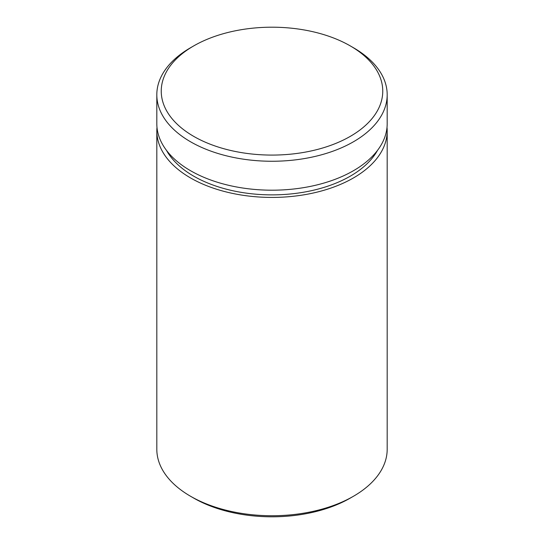 <?xml version="1.0" encoding="UTF-8"?>
<svg xmlns="http://www.w3.org/2000/svg" width="544" height="544" viewBox="0 0 544 544"><rect width="100%" height="100%" fill="white"/><g stroke="black" fill="none" stroke-linecap="round" stroke-linejoin="round"><path stroke-width="0.82" d="M353.45 496.264L350.316 498.073A110.752 63.94 180 0 1 193.684 498.073L190.556 496.264A115.185 66.497 0 0 0 353.45 496.264A115.185 66.497 0 0 0 387.185 449.242L387.185 130.934A115.185 66.497 0 0 0 387.008 127.316M193.684 136.354A110.752 63.94 0 0 0 350.316 136.354A110.752 63.94 0 0 0 350.316 45.927L353.444 47.736A115.185 66.497 180 0 1 353.45 47.736A115.185 66.497 180 0 1 387.185 94.758A115.185 66.497 180 0 1 316.078 156.196A115.185 66.497 180 0 1 190.556 141.78A115.185 66.497 180 0 1 156.815 94.758A115.185 66.497 180 0 1 190.55 47.736L193.684 45.927A110.752 63.94 0 0 0 193.684 136.354M156.992 127.316A115.185 66.497 0 0 0 156.815 130.934A115.185 66.497 0 0 0 190.556 177.956A115.185 66.497 0 0 0 316.078 192.365A115.185 66.497 0 0 0 387.185 130.934M156.815 94.758L156.815 123.699A115.185 66.497 0 0 0 190.556 170.721A115.185 66.497 0 0 0 316.078 185.137A115.185 66.497 0 0 0 387.185 123.699L387.185 94.758M193.684 498.073L190.55 496.264A115.185 66.497 0 0 0 190.556 496.264M353.45 47.736L350.316 45.927A110.752 63.94 0 0 0 193.684 45.927M156.815 130.934L156.815 449.242A115.185 66.497 0 0 0 190.55 496.264M377.509 150.375A110.752 63.94 180 0 1 193.684 176.147A110.752 63.94 180 0 1 166.491 150.375"/></g></svg>
